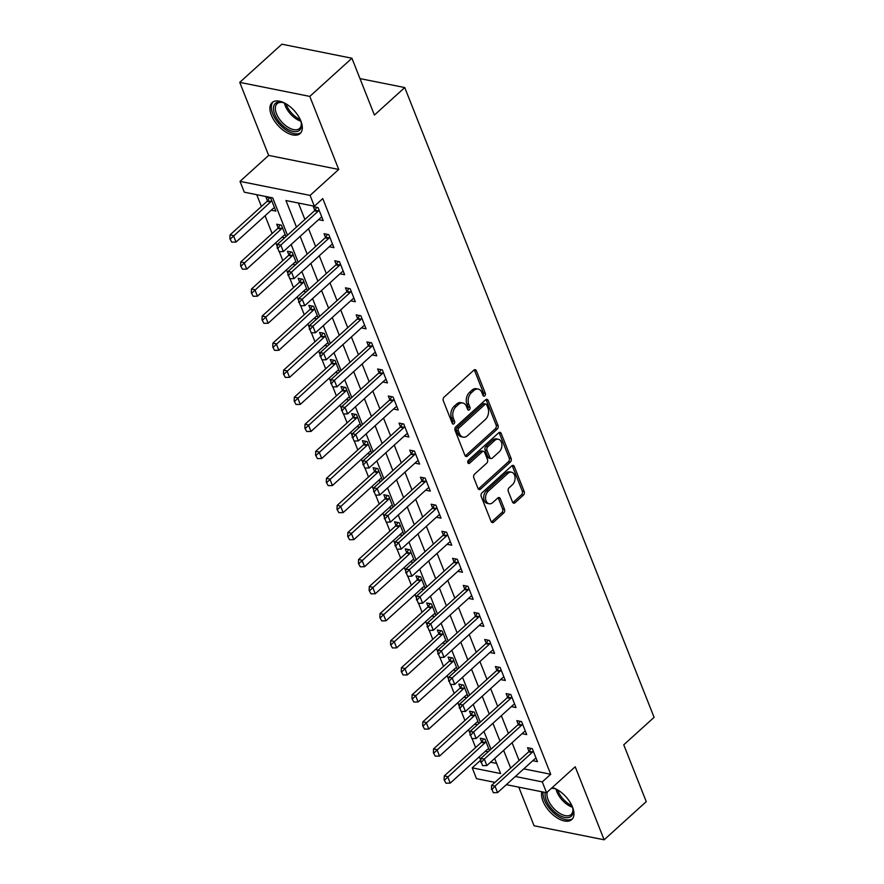 <?xml version="1.0" encoding="UTF-8"?>
<svg xmlns="http://www.w3.org/2000/svg" width="884" height="884" viewBox="0 0 884 884"><rect width="100%" height="100%" fill="white"/><g stroke="black" fill="none" stroke-linecap="round" stroke-linejoin="round"><path stroke-width="1.33" d="M484.752 395.877A1.834 1.271 101.3 0 0 485.327 393.336L476.388 370.772A2.63 1.823 101.3 0 0 475.249 369.689A2.63 1.823 101.3 0 0 473.89 370.142L444.122 397.115A2.63 1.823 101.3 0 0 443.304 400.739L452.243 423.314A1.834 1.271 101.3 0 0 453.039 424.066A1.834 1.271 101.3 0 0 453.989 423.756A1.834 1.271 101.3 0 0 454.564 421.215L453.404 418.298A8.409 5.812 101.3 0 1 456 406.695L458.487 404.452A8.409 5.812 101.3 0 1 462.829 403.005A8.409 5.812 101.3 0 1 466.465 406.452L467.625 409.38A1.834 1.271 101.3 0 0 468.421 410.132A1.834 1.271 101.3 0 0 469.371 409.811A1.834 1.271 101.3 0 0 469.945 407.281L468.785 404.353A8.409 5.812 101.3 0 1 471.382 392.761L473.868 390.518A8.409 5.812 101.3 0 1 478.211 389.071A8.409 5.812 101.3 0 1 481.846 392.518L483.007 395.435A1.834 1.271 101.3 0 0 483.802 396.187A1.834 1.271 101.3 0 0 484.752 395.877M482.984 395.369A1.834 1.271 101.3 0 0 483.426 392.96L474.498 370.385A2.63 1.823 101.3 0 0 474.222 369.899M452.221 423.248A1.834 1.271 101.3 0 0 452.663 420.839L451.514 417.911L453.404 418.298M467.603 409.314A1.834 1.271 101.3 0 0 468.045 406.894L466.896 403.977L468.785 404.353M541.87 791.777A20.873 10.995 -132.2 0 0 542.975 801.147A20.873 10.995 -132.2 0 0 556.92 817.755A20.873 10.995 -132.2 0 0 571.76 819.567A20.873 10.995 -132.2 0 0 572.512 807.07A20.873 10.995 -132.2 0 0 552.29 787.522M300.892 121.031A20.873 10.995 -132.2 0 0 286.946 104.411A20.873 10.995 -132.2 0 0 272.106 102.599A20.873 10.995 -132.2 0 0 271.355 115.108A20.873 10.995 -132.2 0 0 285.3 131.716A20.873 10.995 -132.2 0 0 300.14 133.528A20.873 10.995 -132.2 0 0 300.892 121.031M512.543 502.101A2.63 1.823 101.3 0 0 513.681 503.173A2.63 1.823 101.3 0 0 515.041 502.72L523.383 495.162A2.63 1.823 101.3 0 0 524.201 491.537L514.278 466.465A2.63 1.823 101.3 0 0 513.14 465.393A2.63 1.823 101.3 0 0 511.781 465.846L482.012 492.819A2.63 1.823 101.3 0 0 481.194 496.443L491.117 521.505A2.63 1.823 101.3 0 0 492.255 522.588A2.63 1.823 101.3 0 0 493.615 522.135L503.703 512.996A2.63 1.823 101.3 0 0 504.521 509.372L500.267 498.642A2.63 1.823 101.3 0 0 499.128 497.559A2.63 1.823 101.3 0 0 497.78 498.012L492.775 502.554A7.028 4.862 101.3 0 1 489.139 503.758A7.028 4.862 101.3 0 1 485.581 498.51A7.028 4.862 101.3 0 1 488.277 491.184L507.869 473.426A7.028 4.862 101.3 0 1 511.504 472.222A7.028 4.862 101.3 0 1 515.063 477.459A7.028 4.862 101.3 0 1 512.377 484.786L509.107 487.747A2.63 1.823 101.3 0 0 508.289 491.371L512.543 502.101M523.77 768.87L550.71 774.262L542.279 781.898L546.566 792.716L506.344 784.66M351.92 58.233L309.798 96.411L239.741 82.367L281.863 44.2L351.92 58.233L374.418 115.053L404.75 87.56L654.094 717.333L623.761 744.814L646.259 801.633L604.126 839.8L575.208 766.76L546.566 792.716M239.741 82.367L268.659 155.407L338.716 169.452L309.798 96.411M338.716 169.452L310.074 195.408L314.361 206.226L285.952 200.535L296.471 227.1M550.71 774.262L322.782 198.591L314.361 206.226M497.228 429.094A2.63 1.823 101.3 0 0 498.046 425.469L488.123 400.397A2.63 1.823 101.3 0 0 486.985 399.325A2.63 1.823 101.3 0 0 485.625 399.778L455.857 426.751A2.63 1.823 101.3 0 0 455.039 430.375L464.962 455.448A2.63 1.823 101.3 0 0 466.1 456.52A2.63 1.823 101.3 0 0 467.459 456.067L497.228 429.094L495.338 428.707A2.63 1.823 101.3 0 0 496.156 425.094L486.222 400.021A2.63 1.823 101.3 0 0 485.957 399.535M501.195 433.436L511.118 458.498A2.63 1.823 101.3 0 1 510.311 462.122L480.542 489.106A2.63 1.823 101.3 0 1 479.183 489.548A2.63 1.823 101.3 0 1 478.045 488.476L473.791 477.747A2.63 1.823 101.3 0 1 474.609 474.122L486.686 463.183A2.63 1.823 101.3 0 0 487.493 459.558L484.675 452.442A2.63 1.823 101.3 0 0 483.537 451.37A2.63 1.823 101.3 0 0 482.189 451.823L469.614 463.205A1.834 1.271 101.3 0 1 468.664 463.525A1.834 1.271 101.3 0 1 467.735 462.155A1.834 1.271 101.3 0 1 468.432 460.233L498.709 432.806A2.63 1.823 101.3 0 1 500.057 432.353A2.63 1.823 101.3 0 1 501.195 433.436L499.305 433.061L509.228 458.122L511.118 458.498M518.775 787.147L534.069 825.766L604.126 839.8M298.394 203.033L304.892 219.464M308.56 228.724L315.61 246.514M319.279 255.785L326.318 273.565M329.986 282.836L337.025 300.615M340.694 309.886L347.732 327.666M351.401 336.937L358.451 354.716M362.12 363.987L369.158 381.777M372.827 391.037L379.866 408.828M383.534 418.088L390.584 435.878M394.253 445.149L401.292 462.929M404.96 472.2L411.999 489.979M415.668 499.25L422.707 517.029M426.386 526.3L433.425 544.08M437.094 553.351L444.133 571.141M447.801 580.401L454.84 598.192M458.509 607.452L465.559 625.242M469.227 634.513L476.266 652.293M479.935 661.564L486.974 679.343M490.642 688.614L497.681 706.393M501.361 715.664L508.399 733.444M512.068 742.715L519.107 760.505M318.56 219.663L323.212 220.602L318.074 207.607L313.334 206.668L314.814 210.392M329.279 246.713L333.92 247.653L328.782 234.669L324.052 233.719L325.522 237.442M339.986 273.775L344.638 274.703L339.489 261.719L334.76 260.769L336.24 264.493M350.694 300.825L355.346 301.753L350.208 288.77L345.467 287.819L346.948 291.543M361.412 327.876L366.053 328.804L360.915 315.82L356.186 314.87L357.655 318.594M372.12 354.926L376.772 355.854L371.623 342.87L366.893 341.92L368.363 345.655M382.827 381.976L387.479 382.905L382.341 369.921L377.601 368.982L379.081 372.705M393.535 409.027L398.187 409.966L393.048 396.971L388.308 396.032L389.789 399.756M404.253 436.077L408.894 437.016L403.756 424.033L399.027 423.082L400.496 426.806M414.961 463.139L419.613 464.067L414.463 451.083L409.734 450.133L411.215 453.857M425.668 490.189L430.32 491.117L425.182 478.133L420.441 477.183L421.922 480.907M436.387 517.239L441.028 518.168L435.889 505.184L431.16 504.234L432.63 507.957M447.094 544.29L451.746 545.218L446.597 532.234L441.867 531.284L443.337 535.019M457.802 571.34L462.454 572.268L457.315 559.285L452.575 558.345L454.056 562.069M468.509 598.391L473.161 599.33L468.023 586.346L463.282 585.396L464.763 589.12M479.227 625.441L483.868 626.38L478.73 613.397L474.001 612.446L475.47 616.17M489.935 652.502L494.587 653.431L489.438 640.447L484.708 639.497L486.189 643.221M500.642 679.553L505.294 680.481L500.156 667.497L495.416 666.547L496.896 670.271M511.361 706.603L516.002 707.531L510.864 694.548L506.134 693.597L507.604 697.321M522.068 733.654L526.72 734.582L521.571 721.598L516.842 720.648L518.311 724.383M532.776 760.704L537.428 761.643L532.29 748.649L527.549 747.709L529.03 751.433M256.736 194.679L261.41 206.491M265.078 215.751L272.117 233.542M275.786 242.802L277.3 246.636M279.289 251.642L282.825 260.592M286.493 269.863L288.007 273.686M289.996 278.703L293.532 287.643M297.212 296.913L298.726 300.737M300.704 305.753L304.251 314.693M307.919 323.964L309.433 327.787M311.422 332.804L314.958 341.743M318.627 351.014L320.141 354.838M322.13 359.854L325.666 368.794M329.334 378.065L330.848 381.888M332.837 386.905L336.384 395.855M340.053 405.115L341.567 408.938M343.544 413.955L347.092 422.906M350.76 432.166L352.274 436M354.263 441.006L357.799 449.956M361.468 459.227L362.981 463.05M364.97 468.067L368.517 477.006M372.186 486.277L373.7 490.101M375.678 495.117L379.225 504.057M382.894 513.328L384.407 517.151M386.396 522.168L389.932 531.107M393.601 540.378L395.115 544.201M397.104 549.218L400.64 558.158M404.308 567.429L405.833 571.252M407.811 576.269L411.358 585.219M415.027 594.479L416.541 598.302M418.53 603.319L422.066 612.269M425.734 621.54L427.248 625.364M429.237 630.38L432.773 639.32M436.442 648.591L437.956 652.414M439.945 657.431L443.492 666.37M447.16 675.641L448.674 679.464M450.652 684.481L454.199 693.421M457.868 702.692L459.382 706.515M461.371 711.532L464.907 720.471M468.575 729.742L470.089 733.565M472.078 738.582L475.614 747.533M479.283 756.792L480.819 760.251M490.554 762.207L496.609 763.422M271.222 210.182L275.874 211.11L270.736 198.127L265.996 197.176L267.476 200.9M285.974 236.603L281.443 225.177L276.714 224.227L278.184 227.962M281.941 237.232L284.67 237.785M296.681 263.664L292.151 252.227L287.422 251.277L288.902 255.012M292.648 264.283L295.389 264.835M307.389 290.714L302.869 279.278L298.129 278.338L299.61 282.062M303.356 291.333L306.096 291.886M318.107 317.765L313.577 306.339L308.847 305.389L310.317 309.113M314.074 318.384L316.803 318.936M328.815 344.815L324.284 333.39L319.555 332.439L321.025 336.163M324.782 345.445L327.522 345.987M339.522 371.866L335.003 360.44L330.262 359.49L331.743 363.213M335.489 372.495L338.229 373.037M350.23 398.916L345.71 387.49L340.981 386.54L342.451 390.264M346.197 399.546L348.937 400.098M360.948 425.966L356.418 414.541L351.688 413.59L353.158 417.325M356.915 426.596L359.655 427.149M371.656 453.028L367.125 441.591L362.396 440.652L363.877 444.376M367.622 453.647L370.363 454.199M382.363 480.078L377.844 468.653L373.103 467.702L374.584 471.426M378.33 480.697L381.07 481.25M393.082 507.129L388.551 495.703L383.822 494.753L385.291 498.477M389.048 507.748L391.778 508.3M403.789 534.179L399.259 522.753L394.529 521.803L395.999 525.527M399.756 534.809L402.496 535.35M414.497 561.229L409.977 549.804L405.237 548.853L406.717 552.577M410.463 561.859L413.204 562.401M425.204 588.28L420.685 576.854L415.955 575.904L417.425 579.628M421.171 588.91L423.911 589.462M435.923 615.341L431.392 603.905L426.663 602.954L428.132 606.689M431.889 615.96L434.63 616.513M446.63 642.392L442.111 630.955L437.37 630.016L438.851 633.74M442.597 643.011L445.337 643.563M457.337 669.442L452.818 658.016L448.077 657.066L449.558 660.79M453.304 670.061L456.045 670.613M468.056 696.493L463.525 685.067L458.796 684.117L460.266 687.84M464.023 697.111L466.752 697.664M478.763 723.543L474.233 712.117L469.503 711.167L470.973 714.891M474.73 724.173L477.471 724.714M489.471 750.593L484.951 739.168L480.211 738.217L481.692 741.941M485.438 751.223L488.178 751.765M404.75 87.56L359.987 78.599M494.963 782.373L476.509 778.682L472.222 767.853L500.62 773.544L494.664 758.494M480.642 760.218L472.222 767.853M287.488 235.232L272.703 197.883L244.293 192.193L240.017 181.364L310.074 195.408M268.659 155.407L240.017 181.364M515.35 776.495L542.279 781.898M300.14 236.359L307.179 254.15M310.848 263.41L317.886 281.2M321.555 290.471L328.605 308.251M332.273 317.522L339.312 335.301M342.981 344.572L350.02 362.352M353.688 371.623L360.738 389.402M364.407 398.673L371.446 416.463M375.114 425.723L382.153 443.514M385.822 452.774L392.861 470.564M396.529 479.835L403.579 497.615M407.248 506.886L414.287 524.665M417.955 533.936L424.994 551.715M428.663 560.986L435.713 578.766M439.381 588.037L446.42 605.827M450.089 615.087L457.127 632.878M460.796 642.138L467.835 659.928M471.515 669.199L478.553 686.979M482.222 696.249L489.261 714.029M492.929 723.3L499.968 741.079M503.637 750.35L510.687 768.13M490.996 749.223L483.946 731.433M480.277 722.173L473.238 704.382M469.57 695.111L462.531 677.332M458.862 668.061L451.812 650.281M448.144 641.01L441.105 623.231M437.436 613.96L430.397 596.181M426.729 586.91L419.69 569.119M416.021 559.859L408.972 542.069M405.303 532.809L398.264 515.018M394.596 505.747L387.557 487.968M383.888 478.697L376.838 460.918M373.17 451.647L366.131 433.867M362.462 424.596L355.423 406.817M351.755 397.546L344.716 379.755M341.036 370.495L333.997 352.705M330.329 343.445L323.29 325.655M319.621 316.384L312.582 298.604M308.914 289.333L301.864 271.554M298.195 262.283L291.156 244.503M478.211 389.071L476.321 388.695A8.409 5.812 101.3 0 0 471.979 390.131L473.868 390.518M466.896 403.977A8.409 5.812 101.3 0 1 469.492 392.386L471.979 390.131M462.829 403.005L460.94 402.629A8.409 5.812 101.3 0 0 456.597 404.076L458.487 404.452M451.514 417.911A8.409 5.812 101.3 0 1 454.111 406.32L456.597 404.076M465.238 455.934A2.63 1.823 101.3 0 0 465.57 455.691L495.338 428.707M486.73 404.839A1.834 1.271 101.3 0 0 485.935 404.087A1.834 1.271 101.3 0 0 484.984 404.397L458.851 428.077A1.834 1.271 101.3 0 0 458.277 430.618L459.503 433.69A8.409 5.812 101.3 0 0 463.139 437.138A8.409 5.812 101.3 0 0 467.481 435.702L485.349 419.513A8.409 5.812 101.3 0 0 487.946 407.922L486.73 404.839M485.935 404.087L484.034 403.701A1.834 1.271 101.3 0 0 483.095 404.021L484.984 404.397M463.139 437.138L461.249 436.762A8.409 5.812 101.3 0 1 457.603 433.315L456.387 430.232A1.834 1.271 101.3 0 1 456.962 427.701L483.095 404.021M478.31 488.974A2.63 1.823 101.3 0 0 478.642 488.719L508.422 461.746A2.63 1.823 101.3 0 0 509.228 458.122M483.537 451.37L481.647 450.984A2.63 1.823 101.3 0 0 480.288 451.437L467.846 462.719M499.217 451.834A7.028 4.862 101.3 0 0 501.902 444.508A7.028 4.862 101.3 0 0 498.344 439.26A7.028 4.862 101.3 0 0 494.708 440.464L487.802 446.718A2.63 1.823 101.3 0 0 486.996 450.343L489.813 457.459A2.63 1.823 101.3 0 0 490.952 458.542A2.63 1.823 101.3 0 0 492.311 458.089L499.217 451.834M498.344 439.26L496.443 438.884A7.028 4.862 101.3 0 0 492.819 440.088L494.708 440.464M490.952 458.542L489.051 458.155A2.63 1.823 101.3 0 1 487.913 457.083L485.095 449.967A2.63 1.823 101.3 0 1 485.913 446.343L492.819 440.088M511.504 472.222L509.615 471.835A7.028 4.862 101.3 0 0 505.979 473.039L507.869 473.426M489.139 503.758L487.25 503.372A7.028 4.862 101.3 0 1 483.692 498.123A7.028 4.862 101.3 0 1 486.377 490.808L505.979 473.039M491.393 522.002A2.63 1.823 101.3 0 0 491.725 521.759L501.814 512.609A2.63 1.823 101.3 0 0 502.62 508.985L498.377 498.267A2.63 1.823 101.3 0 0 498.112 497.769M512.808 502.587A2.63 1.823 101.3 0 0 513.14 502.344L521.494 494.775A2.63 1.823 101.3 0 0 522.311 491.15L512.389 466.089A2.63 1.823 101.3 0 0 512.112 465.592M269.421 197.861L267.576 200.756A2.674 1.856 -78.7 0 1 267.112 201.32L230.039 234.912L233.442 235.597L236.017 242.083L273.09 208.491A2.674 1.856 -78.7 0 1 273.631 208.138L274.548 207.751M229.906 238.802L231.763 242.161L229.906 238.802L230.039 234.912M271.642 200.414L270.99 201.442A2.674 1.856 -78.7 0 1 270.515 202.005L230.481 238.923M236.017 242.083L231.763 242.161M277.819 248.404L279.101 251.653L277.819 248.404L280.78 245.078L277.377 244.393L314.439 210.812A2.674 1.856 101.3 0 0 314.914 210.237L316.759 207.353M321.887 217.232L320.969 217.619A2.674 1.856 101.3 0 0 320.428 217.983L283.355 251.575L280.78 245.078L317.853 211.486A2.674 1.856 101.3 0 0 318.317 210.922L318.98 209.895M279.101 251.653L283.355 251.575M277.377 244.393L277.245 248.293M280.129 224.912L278.283 227.807A2.674 1.856 -78.7 0 1 277.819 228.37L240.746 261.962L244.15 262.647L246.724 269.145L283.797 235.553A2.674 1.856 -78.7 0 1 284.35 235.188L285.256 234.801M240.614 265.852L242.47 269.211L240.614 265.852L240.746 261.962M282.35 227.464L281.698 228.492A2.674 1.856 -78.7 0 1 281.222 229.055L241.188 265.974M246.724 269.145L242.47 269.211M290.847 251.973L289.002 254.857A2.674 1.856 -78.7 0 1 288.527 255.421L251.454 289.013L254.868 289.698L257.432 296.195L294.505 262.603A2.674 1.856 -78.7 0 1 295.057 262.239L295.963 261.852M251.332 292.913L253.178 296.273L251.332 292.913L251.454 289.013M293.057 254.515L292.405 255.542A2.674 1.856 -78.7 0 1 291.941 256.106L251.896 293.024M257.432 296.195L253.178 296.273M301.554 279.024L299.709 281.908A2.674 1.856 -78.7 0 1 299.234 282.482L262.172 316.063L265.576 316.748L268.15 323.246L305.212 289.654A2.674 1.856 -78.7 0 1 305.765 289.289L306.671 288.902M262.04 319.964L263.896 323.323L262.04 319.964L262.172 316.063M303.776 281.565L303.113 282.593A2.674 1.856 -78.7 0 1 302.648 283.156L262.603 320.074M268.15 323.246L263.896 323.323M288.527 275.454L289.808 278.703L288.527 275.454L291.488 272.128L288.085 271.454L325.157 237.862A2.674 1.856 101.3 0 0 325.621 237.299L327.467 234.404M332.594 244.282L331.688 244.669A2.674 1.856 101.3 0 0 331.135 245.034L294.063 278.626L291.488 272.128L328.561 238.536A2.674 1.856 101.3 0 0 329.036 237.973L329.688 236.945M289.808 278.703L294.063 278.626M288.085 271.454L287.952 275.344M299.234 302.505L300.516 305.753L299.234 302.505L302.206 299.19L298.792 298.505L335.865 264.913A2.674 1.856 101.3 0 0 336.34 264.349L338.185 261.454M343.301 271.333L342.395 271.731A2.674 1.856 101.3 0 0 341.843 272.084L304.77 305.676L302.206 299.19L339.268 265.598A2.674 1.856 101.3 0 0 339.743 265.034L340.395 264.007M300.516 305.753L304.77 305.676M298.792 298.505L298.67 302.394M309.941 329.555L311.234 332.804L309.941 329.555L312.914 326.24L309.511 325.555L346.572 291.963A2.674 1.856 101.3 0 0 347.047 291.4L348.893 288.504M354.009 298.383L353.103 298.781A2.674 1.856 101.3 0 0 352.55 299.135L315.489 332.727L312.914 326.24L349.987 292.648A2.674 1.856 101.3 0 0 350.451 292.085L351.114 291.057M311.234 332.804L315.489 332.727M309.511 325.555L309.378 329.445M312.262 306.074L310.417 308.969A2.674 1.856 -78.7 0 1 309.952 309.533L272.88 343.125L276.283 343.799L278.858 350.296L315.931 316.704A2.674 1.856 -78.7 0 1 316.483 316.339L317.389 315.953M272.747 347.014L274.604 350.373L272.747 347.014L272.88 343.125M314.483 308.615L313.831 309.643A2.674 1.856 -78.7 0 1 313.356 310.207L273.322 347.125M278.858 350.296L274.604 350.373M320.66 356.617L321.942 359.854L320.66 356.617L323.621 353.291L320.218 352.606L357.291 319.013A2.674 1.856 101.3 0 0 357.755 318.45L359.6 315.555M364.727 325.445L363.821 325.831A2.674 1.856 101.3 0 0 363.269 326.185L326.196 359.777L323.621 353.291L360.694 319.699A2.674 1.856 101.3 0 0 361.169 319.135L361.821 318.107M321.942 359.854L326.196 359.777M320.218 352.606L320.085 356.495M300.549 120.202A18.056 9.514 47.8 0 1 301.356 123.384A18.056 9.514 47.8 0 1 286.084 128.213A18.056 9.514 47.8 0 1 273.576 110.257A18.056 9.514 47.8 0 1 282.327 102.378A18.056 9.514 47.8 0 1 285.421 103.505M282.957 102.555A16.719 8.818 -132.2 0 0 277.09 103.693A16.719 8.818 -132.2 0 0 287.035 126.611A16.719 8.818 -132.2 0 0 299.543 128.478A16.719 8.818 -132.2 0 0 301.245 122.732M273.2 101.815A20.741 10.928 -132.2 0 0 285.886 129.904A20.741 10.928 -132.2 0 0 301.024 132.523M572.169 806.241A18.056 9.514 47.8 0 1 572.976 809.424A18.056 9.514 47.8 0 1 563.02 816.982A18.056 9.514 47.8 0 1 546.312 800.318A18.056 9.514 47.8 0 1 545.295 792.462M547.262 792.086A16.719 8.818 -132.2 0 0 548.102 799.744A16.719 8.818 -132.2 0 0 559.274 813.059A16.719 8.818 -132.2 0 0 571.163 814.518A16.719 8.818 -132.2 0 0 572.865 808.772M543.052 792.009A20.741 10.928 -132.2 0 0 544.422 799.943A20.741 10.928 -132.2 0 0 557.914 816.219A20.741 10.928 -132.2 0 0 572.644 818.562M551.693 788.064A18.056 9.514 47.8 0 1 553.948 788.418A18.056 9.514 47.8 0 1 557.042 789.545M554.577 788.594A16.719 8.818 -132.2 0 0 551.196 788.517M322.969 333.124L321.135 336.019A2.674 1.856 -78.7 0 1 320.66 336.583L283.587 370.175L287.002 370.86L289.565 377.346L326.638 343.754A2.674 1.856 -78.7 0 1 327.191 343.401L328.097 343.003M283.466 374.065L285.311 377.424L283.466 374.065L283.587 370.175M325.19 335.677L324.538 336.705A2.674 1.856 -78.7 0 1 324.063 337.268L284.029 374.175M289.565 377.346L285.311 377.424M333.688 360.175L331.843 363.07A2.674 1.856 -78.7 0 1 331.367 363.633L294.295 397.225L297.709 397.911L300.284 404.397L337.345 370.805A2.674 1.856 -78.7 0 1 337.898 370.451L338.804 370.053M294.173 401.115L296.029 404.474L294.173 401.115L294.295 397.225M335.909 362.727L335.246 363.755A2.674 1.856 -78.7 0 1 334.782 364.318L294.737 401.226M300.284 404.397L296.029 404.474M344.395 387.225L342.55 390.12A2.674 1.856 -78.7 0 1 342.086 390.684L305.013 424.276L308.417 424.961L310.991 431.447L348.064 397.855A2.674 1.856 -78.7 0 1 348.605 397.502L349.523 397.115M304.881 428.165L306.737 431.525L304.881 428.165L305.013 424.276M346.616 389.778L345.964 390.805A2.674 1.856 -78.7 0 1 345.489 391.369L305.455 428.287M310.991 431.447L306.737 431.525M355.103 414.276L353.257 417.171A2.674 1.856 -78.7 0 1 352.793 417.734L315.721 451.326L319.124 452.011L321.699 458.509L358.771 424.917A2.674 1.856 -78.7 0 1 359.324 424.552L360.23 424.165M315.588 455.216L317.444 458.586L315.588 455.216L315.721 451.326M357.324 416.828L356.672 417.856A2.674 1.856 -78.7 0 1 356.197 418.419L316.163 455.337M321.699 458.509L317.444 458.586M365.821 441.337L363.976 444.221A2.674 1.856 -78.7 0 1 363.501 444.785L326.428 478.377L329.842 479.062L332.406 485.559L369.479 451.967A2.674 1.856 -78.7 0 1 370.031 451.602L370.937 451.216M326.307 482.277L328.152 485.636L326.307 482.277L326.428 478.377M368.031 443.878L367.379 444.906A2.674 1.856 -78.7 0 1 366.915 445.47L326.87 482.388M332.406 485.559L328.152 485.636M331.367 383.667L332.649 386.916L331.367 383.667L334.34 380.341L330.925 379.656L367.998 346.064A2.674 1.856 101.3 0 0 368.462 345.5L370.308 342.605M375.435 352.495L374.529 352.882A2.674 1.856 101.3 0 0 373.976 353.246L336.903 386.838L334.34 380.341L371.402 346.749A2.674 1.856 101.3 0 0 371.877 346.185L372.529 345.158M332.649 386.916L336.903 386.838M330.925 379.656L330.804 383.546M342.075 410.717L343.368 413.966L342.075 410.717L345.047 407.391L341.633 406.706L378.706 373.114A2.674 1.856 101.3 0 0 379.181 372.551L381.026 369.667M386.142 379.545L385.236 379.932A2.674 1.856 101.3 0 0 384.684 380.297L347.611 413.889L345.047 407.391L382.12 373.799A2.674 1.856 101.3 0 0 382.584 373.236L383.236 372.208M343.368 413.966L347.611 413.889M341.633 406.706L341.511 410.607M352.793 437.768L354.075 441.017L352.793 437.768L355.755 434.442L352.351 433.757L389.424 400.176A2.674 1.856 101.3 0 0 389.888 399.601L391.734 396.717M396.861 406.596L395.944 406.983A2.674 1.856 101.3 0 0 395.402 407.347L358.329 440.939L355.755 434.442L392.827 400.85A2.674 1.856 101.3 0 0 393.303 400.286L393.955 399.259M354.075 441.017L358.329 440.939M352.351 433.757L352.219 437.657M363.501 464.818L364.783 468.067L363.501 464.818L366.462 461.492L363.059 460.818L400.132 427.226A2.674 1.856 101.3 0 0 400.596 426.663L402.441 423.767M407.568 433.646L406.662 434.033A2.674 1.856 101.3 0 0 406.11 434.398L369.037 467.99L366.462 461.492L403.535 427.9A2.674 1.856 101.3 0 0 404.01 427.337L404.662 426.32M364.783 468.067L369.037 467.99M363.059 460.818L362.926 464.708M374.208 491.869L375.49 495.117L374.208 491.869L377.181 488.554L373.766 487.869L410.839 454.277A2.674 1.856 101.3 0 0 411.314 453.713L413.159 450.818M418.276 460.697L417.37 461.094A2.674 1.856 101.3 0 0 416.817 461.448L379.744 495.04L377.181 488.554L414.253 454.962A2.674 1.856 101.3 0 0 414.718 454.398L415.369 453.37M375.49 495.117L379.744 495.04M373.766 487.869L373.645 491.758M376.529 468.387L374.683 471.271A2.674 1.856 -78.7 0 1 374.208 471.846L337.147 505.427L340.55 506.112L343.125 512.609L380.186 479.017A2.674 1.856 -78.7 0 1 380.739 478.653L381.645 478.266M337.014 509.328L338.87 512.687L337.014 509.328L337.147 505.427M378.75 470.929L378.087 471.957A2.674 1.856 -78.7 0 1 377.623 472.52L337.577 509.438M343.125 512.609L338.87 512.687M384.916 518.919L386.209 522.168L384.916 518.919L387.888 515.604L384.485 514.919L421.546 481.327A2.674 1.856 101.3 0 0 422.022 480.763L423.867 477.868M428.983 487.758L428.077 488.145A2.674 1.856 101.3 0 0 427.524 488.498L390.463 522.09L387.888 515.604L424.961 482.012A2.674 1.856 101.3 0 0 425.425 481.448L426.088 480.421M386.209 522.168L390.463 522.09M384.485 514.919L384.352 518.809M387.236 495.438L385.391 498.333A2.674 1.856 -78.7 0 1 384.927 498.896L347.854 532.488L351.257 533.163L353.832 539.66L390.905 506.068A2.674 1.856 -78.7 0 1 391.457 505.703L392.363 505.317M347.721 536.378L349.578 539.737L347.721 536.378L347.854 532.488M389.457 497.99L388.805 499.007A2.674 1.856 -78.7 0 1 388.33 499.582L348.296 536.489M353.832 539.66L349.578 539.737M395.634 545.981L396.916 549.218L395.634 545.981L398.596 542.654L395.192 541.969L432.265 508.377A2.674 1.856 101.3 0 0 432.729 507.814L434.574 504.919M439.702 514.808L438.796 515.195A2.674 1.856 101.3 0 0 438.243 515.549L401.17 549.141L398.596 542.654L435.668 509.062A2.674 1.856 101.3 0 0 436.143 508.499L436.795 507.471M396.916 549.218L401.17 549.141M395.192 541.969L395.06 545.859M397.955 522.488L396.109 525.383A2.674 1.856 -78.7 0 1 395.634 525.947L358.561 559.539L361.976 560.224L364.539 566.71L401.612 533.118A2.674 1.856 -78.7 0 1 402.165 532.765L403.071 532.367M358.44 563.428L360.285 566.788L358.44 563.428L358.561 559.539M400.165 525.041L399.513 526.068A2.674 1.856 -78.7 0 1 399.038 526.632L359.003 563.539M364.539 566.71L360.285 566.788M406.342 573.031L407.623 576.28L406.342 573.031L409.314 569.705L405.9 569.02L442.972 535.428A2.674 1.856 101.3 0 0 443.448 534.864L445.282 531.969M450.409 541.859L449.503 542.246A2.674 1.856 101.3 0 0 448.95 542.61L411.878 576.202L409.314 569.705L446.376 536.113A2.674 1.856 101.3 0 0 446.851 535.549L447.503 534.522M407.623 576.28L411.878 576.202M405.9 569.02L405.778 572.909M408.662 549.539L406.817 552.434A2.674 1.856 -78.7 0 1 406.342 552.997L369.269 586.589L372.683 587.274L375.258 593.761L412.32 560.169A2.674 1.856 -78.7 0 1 412.872 559.815L413.778 559.428M369.147 590.479L371.004 593.838L369.147 590.479L369.269 586.589M410.883 552.091L410.22 553.119A2.674 1.856 -78.7 0 1 409.756 553.682L369.711 590.589M375.258 593.761L371.004 593.838M417.049 600.081L418.342 603.33L417.049 600.081L420.022 596.755L416.607 596.07L453.68 562.478A2.674 1.856 101.3 0 0 454.155 561.915L456 559.031M461.117 568.909L460.21 569.296A2.674 1.856 101.3 0 0 459.658 569.661L422.596 603.253L420.022 596.755L457.094 563.163A2.674 1.856 101.3 0 0 457.558 562.6L458.21 561.572M418.342 603.33L422.596 603.253M416.607 596.07L416.486 599.971M419.37 576.589L417.524 579.484A2.674 1.856 -78.7 0 1 417.06 580.048L379.987 613.64L383.391 614.325L385.965 620.811L423.038 587.23A2.674 1.856 -78.7 0 1 423.591 586.865L424.497 586.479M379.855 617.529L381.711 620.888L379.855 617.529L379.987 613.64M421.591 579.142L420.939 580.169A2.674 1.856 -78.7 0 1 420.464 580.733L380.429 617.651M385.965 620.811L381.711 620.888M427.768 627.132L429.049 630.38L427.768 627.132L430.729 623.806L427.326 623.121L464.398 589.54A2.674 1.856 101.3 0 0 464.862 588.965L466.708 586.081M471.835 595.96L470.918 596.346A2.674 1.856 101.3 0 0 470.376 596.711L433.304 630.303L430.729 623.806L467.802 590.214A2.674 1.856 101.3 0 0 468.277 589.65L468.929 588.622M429.049 630.38L433.304 630.303M427.326 623.121L427.193 627.021M430.077 603.639L428.232 606.534A2.674 1.856 -78.7 0 1 427.768 607.098L390.695 640.69L394.109 641.375L396.673 647.873L433.746 614.281A2.674 1.856 -78.7 0 1 434.298 613.916L435.204 613.529M390.573 644.58L392.419 647.95L390.573 644.58L390.695 640.69M432.298 606.192L431.646 607.22A2.674 1.856 -78.7 0 1 431.171 607.783L391.137 644.701M396.673 647.873L392.419 647.95M438.475 654.182L439.757 657.431L438.475 654.182L441.436 650.856L438.033 650.182L475.106 616.59A2.674 1.856 101.3 0 0 475.57 616.026L477.415 613.131M482.542 623.01L481.636 623.397A2.674 1.856 101.3 0 0 481.084 623.761L444.011 657.353L441.436 650.856L478.509 617.275A2.674 1.856 101.3 0 0 478.984 616.701L479.636 615.684M439.757 657.431L444.011 657.353M438.033 650.182L437.9 654.072M440.796 630.701L438.95 633.585A2.674 1.856 -78.7 0 1 438.475 634.148L401.402 667.74L404.817 668.426L407.38 674.923L444.453 641.331A2.674 1.856 -78.7 0 1 445.006 640.966L445.912 640.58M401.281 671.641L403.137 675L401.281 671.641L401.402 667.74M443.006 633.242L442.354 634.27A2.674 1.856 -78.7 0 1 441.889 634.834L401.844 671.752M407.38 674.923L403.137 675M451.503 657.751L449.658 660.646A2.674 1.856 -78.7 0 1 449.183 661.21L412.121 694.791L415.524 695.476L418.099 701.973L455.172 668.381A2.674 1.856 -78.7 0 1 455.713 668.017L456.619 667.63M411.988 698.691L413.845 702.051L411.988 698.691L412.121 694.791M453.724 660.293L453.061 661.32A2.674 1.856 -78.7 0 1 452.597 661.884L412.552 698.802M418.099 701.973L413.845 702.051M462.21 684.802L460.365 687.697A2.674 1.856 -78.7 0 1 459.901 688.26L422.828 721.852L426.232 722.526L428.806 729.024L465.879 695.432A2.674 1.856 -78.7 0 1 466.432 695.067L467.338 694.68M422.696 725.742L424.552 729.101L422.696 725.742L422.828 721.852M464.432 687.354L463.78 688.371A2.674 1.856 -78.7 0 1 463.304 688.945L423.27 725.852M428.806 729.024L424.552 729.101M472.929 711.852L471.084 714.747A2.674 1.856 -78.7 0 1 470.608 715.311L433.536 748.903L436.95 749.588L439.514 756.074L476.587 722.482A2.674 1.856 -78.7 0 1 477.139 722.129L478.045 721.731M433.414 752.792L435.259 756.151L433.414 752.792L433.536 748.903M475.139 714.405L474.487 715.432A2.674 1.856 -78.7 0 1 474.012 715.996L433.978 752.903M439.514 756.074L435.259 756.151M483.636 738.902L481.791 741.798A2.674 1.856 -78.7 0 1 481.316 742.361L444.254 775.953L447.658 776.638L450.232 783.125L487.294 749.533A2.674 1.856 -78.7 0 1 487.846 749.179L488.753 748.792M444.122 779.843L445.978 783.202L444.122 779.843L444.254 775.953M485.857 741.455L485.194 742.483A2.674 1.856 -78.7 0 1 484.73 743.046L444.685 779.964M450.232 783.125L445.978 783.202M449.183 681.232L450.464 684.481L449.183 681.232L452.155 677.918L448.74 677.232L485.813 643.64A2.674 1.856 101.3 0 0 486.288 643.077L488.134 640.182M493.25 650.06L492.344 650.458A2.674 1.856 101.3 0 0 491.791 650.812L454.719 684.404L452.155 677.918L489.228 644.326A2.674 1.856 101.3 0 0 489.692 643.762L490.344 642.734M450.464 684.481L454.719 684.404M448.74 677.232L448.619 681.122M459.89 708.283L461.183 711.532L459.89 708.283L462.862 704.968L459.459 704.283L496.521 670.691A2.674 1.856 101.3 0 0 496.996 670.127L498.841 667.232M503.957 677.122L503.051 677.509A2.674 1.856 101.3 0 0 502.499 677.862L465.437 711.454L462.862 704.968L499.935 671.376A2.674 1.856 101.3 0 0 500.399 670.812L501.062 669.785M461.183 711.532L465.437 711.454M459.459 704.283L459.326 708.172M470.608 735.344L471.89 738.582L470.608 735.344L473.57 732.018L470.166 731.333L507.239 697.741A2.674 1.856 101.3 0 0 507.703 697.178L509.549 694.283M514.676 704.172L513.77 704.559A2.674 1.856 101.3 0 0 513.217 704.924L476.144 738.505L473.57 732.018L510.643 698.426A2.674 1.856 101.3 0 0 511.118 697.863L511.77 696.835M471.89 738.582L476.144 738.505M470.166 731.333L470.034 735.223M481.316 762.395L482.598 765.643L481.316 762.395L484.288 759.069L480.874 758.384L517.947 724.792A2.674 1.856 101.3 0 0 518.422 724.228L520.256 721.333M525.383 731.223L524.477 731.609A2.674 1.856 101.3 0 0 523.925 731.974L486.852 765.566L484.288 759.069L521.35 725.477A2.674 1.856 101.3 0 0 521.825 724.913L522.477 723.885M482.598 765.643L486.852 765.566M480.874 758.384L480.752 762.273M492.023 789.445L493.316 792.694L492.023 789.445L494.996 786.119L491.581 785.434L528.654 751.842A2.674 1.856 101.3 0 0 529.129 751.278L530.975 748.394M536.091 758.273L535.185 758.66A2.674 1.856 101.3 0 0 534.632 759.024L497.57 792.616L494.996 786.119L532.069 752.527A2.674 1.856 101.3 0 0 532.533 751.964L533.196 750.936M493.316 792.694L497.57 792.616M491.581 785.434L491.46 789.335M483.426 392.96L485.327 393.336M452.663 420.839L454.564 421.215M468.045 406.894L469.945 407.281M469.492 392.386L471.382 392.761M454.111 406.32L456 406.695M474.498 370.385L476.388 370.772M465.57 455.691L467.459 456.067M486.222 400.021L488.123 400.397M496.156 425.094L498.046 425.469M456.962 427.701L458.851 428.077M456.387 430.232L458.277 430.618M457.603 433.315L459.503 433.69M508.422 461.746L510.311 462.122M478.642 488.719L480.542 489.106M480.288 451.437L482.189 451.823M467.912 462.873L469.614 463.205M485.913 446.343L487.802 446.718M485.095 449.967L486.996 450.343M487.913 457.083L489.813 457.459M486.377 490.808L488.277 491.184M498.377 498.267L500.267 498.642M502.62 508.985L504.521 509.372M501.814 512.609L503.703 512.996M491.725 521.759L493.615 522.135M512.389 466.089L514.278 466.465M522.311 491.15L524.201 491.537M521.494 494.775L523.383 495.162M513.14 502.344L515.041 502.72M267.112 201.32L270.515 202.005M267.576 200.756L270.99 201.442M318.317 210.922L314.914 210.237M317.853 211.486L314.439 210.812M277.819 228.37L281.222 229.055M278.283 227.807L281.698 228.492M288.527 255.421L291.941 256.106M289.002 254.857L292.405 255.542M299.234 282.482L302.648 283.156M299.709 281.908L303.113 282.593M329.036 237.973L325.621 237.299M328.561 238.536L325.157 237.862M339.743 265.034L336.34 264.349M339.268 265.598L335.865 264.913M350.451 292.085L347.047 291.4M349.987 292.648L346.572 291.963M309.952 309.533L313.356 310.207M310.417 308.969L313.831 309.643M361.169 319.135L357.755 318.45M360.694 319.699L357.291 319.013M300.88 121.23A16.719 8.818 47.8 0 1 295.808 118.655A16.719 8.818 47.8 0 1 284.416 103.063M286.04 103.859A16.177 8.52 -132.2 0 0 296.692 117.55A16.177 8.52 -132.2 0 0 300.251 119.539M572.5 807.269A16.719 8.818 47.8 0 1 556.876 791.799A16.719 8.818 47.8 0 1 556.047 789.103M557.671 789.898A16.177 8.52 -132.2 0 0 558.102 791.114A16.177 8.52 -132.2 0 0 571.871 805.578M320.66 336.583L324.063 337.268M321.135 336.019L324.538 336.705M331.367 363.633L334.782 364.318M331.843 363.07L335.246 363.755M342.086 390.684L345.489 391.369M342.55 390.12L345.964 390.805M352.793 417.734L356.197 418.419M353.257 417.171L356.672 417.856M363.501 444.785L366.915 445.47M363.976 444.221L367.379 444.906M371.877 346.185L368.462 345.5M371.402 346.749L367.998 346.064M382.584 373.236L379.181 372.551M382.12 373.799L378.706 373.114M393.303 400.286L389.888 399.601M392.827 400.85L389.424 400.176M404.01 427.337L400.596 426.663M403.535 427.9L400.132 427.226M414.718 454.398L411.314 453.713M414.253 454.962L410.839 454.277M374.208 471.846L377.623 472.52M374.683 471.271L378.087 471.957M425.425 481.448L422.022 480.763M424.961 482.012L421.546 481.327M384.927 498.896L388.33 499.582M385.391 498.333L388.805 499.007M436.143 508.499L432.729 507.814M435.668 509.062L432.265 508.377M395.634 525.947L399.038 526.632M396.109 525.383L399.513 526.068M446.851 535.549L443.448 534.864M446.376 536.113L442.972 535.428M406.342 552.997L409.756 553.682M406.817 552.434L410.22 553.119M457.558 562.6L454.155 561.915M457.094 563.163L453.68 562.478M417.06 580.048L420.464 580.733M417.524 579.484L420.939 580.169M468.277 589.65L464.862 588.965M467.802 590.214L464.398 589.54M427.768 607.098L431.171 607.783M428.232 606.534L431.646 607.22M478.984 616.701L475.57 616.026M478.509 617.275L475.106 616.59M438.475 634.148L441.889 634.834M438.95 633.585L442.354 634.27M449.183 661.21L452.597 661.884M449.658 660.646L453.061 661.32M459.901 688.26L463.304 688.945M460.365 687.697L463.78 688.371M470.608 715.311L474.012 715.996M471.084 714.747L474.487 715.432M481.316 742.361L484.73 743.046M481.791 741.798L485.194 742.483M489.692 643.762L486.288 643.077M489.228 644.326L485.813 643.64M500.399 670.812L496.996 670.127M499.935 671.376L496.521 670.691M511.118 697.863L507.703 697.178M510.643 698.426L507.239 697.741M521.825 724.913L518.422 724.228M521.35 725.477L517.947 724.792M532.533 751.964L529.129 751.278M532.069 752.527L528.654 751.842"/></g></svg>
